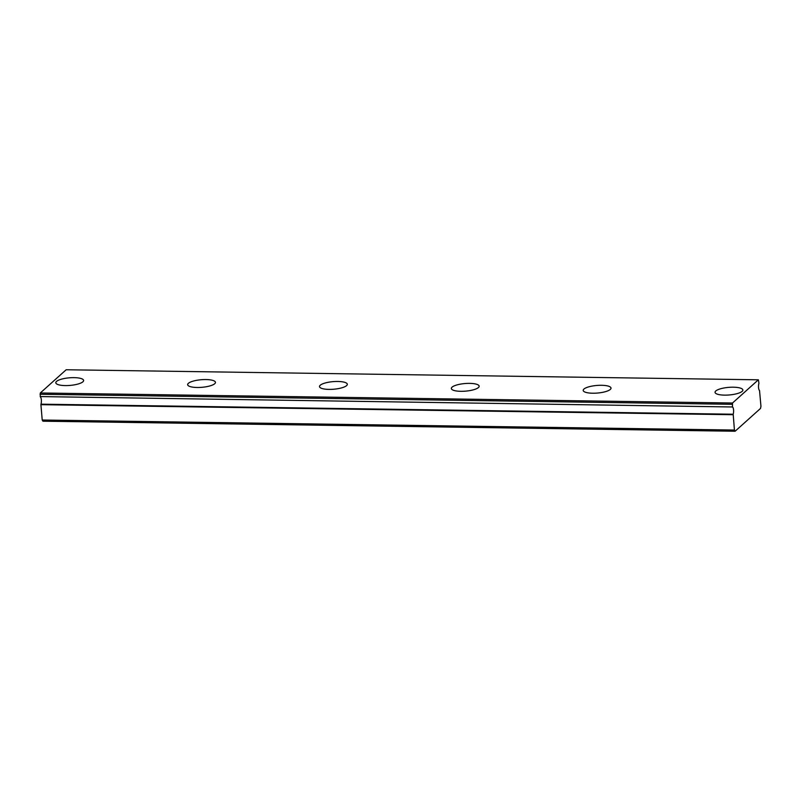 <?xml version="1.0" encoding="UTF-8"?>
<svg xmlns="http://www.w3.org/2000/svg" width="801" height="801" viewBox="0 0 801 801"><rect width="100%" height="100%" fill="white"/><g stroke="black" fill="none" stroke-linecap="round" stroke-linejoin="round"><path stroke-width="1.2" d="M732.454 406.618L732.514 403.013L758.377 379.804L758.937 383.319A4.355 1.422 90.8 0 0 758.547 387.554A4.355 1.422 90.8 0 0 759.538 390.558L760.95 406.257L760.539 408.42L735.118 431.238L734.427 430.057L733.185 414.217A4.355 1.422 90.8 0 0 732.575 406.978L40.24 396.575L732.575 406.978M724.535 395.133A13.947 3.815 -4.8 0 0 742.867 390.007A13.947 3.815 -4.8 0 0 733.386 387.203A13.947 3.815 -4.8 0 0 715.053 392.34A13.947 3.815 -4.8 0 0 724.535 395.133M65.292 385.581A13.947 3.815 -4.8 0 0 83.614 380.445A13.947 3.815 -4.8 0 0 74.133 377.641A13.947 3.815 -4.8 0 0 55.81 382.778A13.947 3.815 -4.8 0 0 65.292 385.581M197.136 387.484A13.947 3.815 -4.8 0 0 215.459 382.357A13.947 3.815 -4.8 0 0 205.977 379.554A13.947 3.815 -4.8 0 0 187.654 384.69A13.947 3.815 -4.8 0 0 197.136 387.484M328.991 389.396A13.947 3.815 -4.8 0 0 347.314 384.27A13.947 3.815 -4.8 0 0 337.832 381.466A13.947 3.815 -4.8 0 0 319.509 386.603A13.947 3.815 -4.8 0 0 328.991 389.396M460.835 391.309A13.947 3.815 -4.8 0 0 479.158 386.182A13.947 3.815 -4.8 0 0 469.676 383.379A13.947 3.815 -4.8 0 0 451.353 388.515A13.947 3.815 -4.8 0 0 460.835 391.309M592.69 393.221A13.947 3.815 -4.8 0 0 611.013 388.095A13.947 3.815 -4.8 0 0 601.531 385.291A13.947 3.815 -4.8 0 0 583.208 390.427A13.947 3.815 -4.8 0 0 592.69 393.221M734.427 430.057L42.213 420.024L42.904 421.196L735.118 431.238M40.24 396.575L40.3 392.981L66.163 369.762L758.377 379.804M42.213 420.024L40.921 404.685L733.135 414.718M733.185 414.217L40.971 404.175L40.921 404.685M40.971 404.175A4.355 1.422 90.8 0 0 40.36 396.936M732.514 403.013L40.3 392.981M732.264 404.315L40.05 394.272"/></g></svg>
